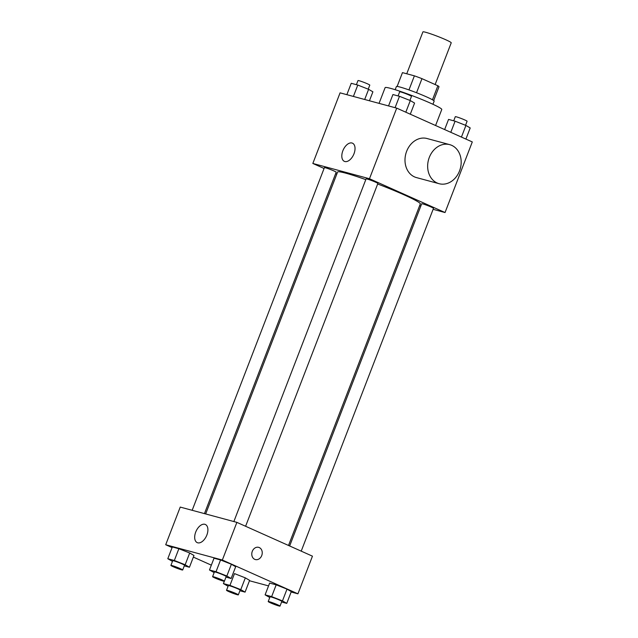 <?xml version="1.0" encoding="UTF-8"?>
<svg xmlns="http://www.w3.org/2000/svg" width="638" height="638" viewBox="0 0 638 638"><rect width="100%" height="100%" fill="white"/><g stroke="black" fill="none" stroke-linecap="round" stroke-linejoin="round"><path stroke-width="0.96" d="M435.132 84.543L451.225 42.826A15.176 1.124 -158.9 0 0 437.469 36.31A15.176 1.124 -158.9 0 0 422.906 31.9L406.741 73.777M397.147 86.449L402.474 72.628L414.397 75.842A19.587 1.451 -158.9 0 1 421.965 78.657L437.875 85.771A19.587 1.451 -158.9 0 1 438.992 86.784L433.68 100.549M402.474 72.628A19.587 1.451 -158.9 0 0 402.442 72.676L397.123 86.449M395.177 89.711L396.389 86.569A20.241 1.499 21.1 0 1 415.809 92.454A20.241 1.499 21.1 0 1 434.151 101.139L432.939 104.281M408.966 89.918L414.397 75.842M432.468 99.783L437.875 85.771M416.534 92.733L421.965 78.657M435.587 125.511L441.775 109.489A30.361 2.249 -158.9 0 0 414.261 96.458A30.361 2.249 -158.9 0 0 385.129 87.629L379.06 103.364M324.064 168.48L312.835 163.456L340.078 92.845L396.716 108.133L472.295 141.931L445.045 212.542L433.114 209.32M420.841 206.002L419.621 205.675M288.512 545.466L420.29 203.953A44.317 3.286 -158.9 0 0 377.672 183.991M365.797 179.621A44.317 3.286 -158.9 0 0 337.59 172.045L205.659 513.949M312.835 163.456L369.474 178.736L445.045 212.542M336.776 174.158L335.628 173.648M245.598 526.27L377.871 183.457A6.324 0.471 -158.9 0 0 372.145 180.745A6.324 0.471 -158.9 0 0 366.076 178.903L233.859 521.557M301.216 551.144L433.497 208.339A6.324 0.471 -158.9 0 0 427.763 205.619A6.324 0.471 -158.9 0 0 421.694 203.785L289.652 545.976M192.166 510.304L324.383 167.658A6.324 0.471 21.1 0 1 327.717 168.496A6.324 0.471 21.1 0 1 333.826 170.888A6.324 0.471 21.1 0 1 336.186 172.212L204.447 513.622M369.474 178.736L396.716 108.133M342.853 150.767A9.953 5.718 114.1 0 1 352.479 143.183A9.953 5.718 114.1 0 1 353.643 154.603A9.953 5.718 114.1 0 1 344.361 161.35A9.953 5.718 114.1 0 1 342.853 150.767M439.143 183.712L416.486 177.595A20.241 16.492 -74.9 0 1 405.84 153.758A20.241 16.492 -74.9 0 1 427.037 138.518L449.694 144.635A20.241 16.492 -74.9 0 1 451.688 145.344A20.241 16.492 -74.9 0 1 459.966 169.708A20.241 16.492 -74.9 0 1 439.143 183.712A20.241 16.492 -74.9 0 1 428.497 159.875A20.241 16.492 -74.9 0 1 449.694 144.635M172.085 547.595L165.705 544.74L180.235 507.082L236.881 522.37L312.453 556.169L297.922 593.826L291.143 592M268.558 585.899L249.458 580.747M214.153 572.629L209.479 569.981L214.017 558.21L220.557 559.973L231.387 564.239L235.677 566.735L231.387 564.239L226.849 576.002L231.131 578.499L225.98 577.111M228.085 586.25L223.412 583.603L229.951 585.373L234.497 573.602L245.319 577.861L249.61 580.365L245.319 577.861L240.781 589.632L245.072 592.128L239.912 590.74M165.705 544.74L222.343 560.028L297.922 593.826M211.338 565.148L193.362 557.11M269.77 597.503L265.097 594.855L269.643 583.084L276.182 584.847L287.012 589.113L291.295 591.609L287.012 589.113L282.467 600.884L286.757 603.381L281.597 601.985M172.459 561.376L167.794 558.729L172.332 546.957L178.871 548.728L189.701 552.986L193.984 555.483L189.701 552.986L185.156 564.758L189.446 567.254L184.286 565.858M222.343 560.028L236.881 522.37M195.722 532.052A9.953 5.718 114.1 0 1 205.356 524.476A9.953 5.718 114.1 0 1 206.513 535.888A9.953 5.718 114.1 0 1 197.23 542.635A9.953 5.718 114.1 0 1 195.722 532.052M258.653 547.34A6.324 5.152 -74.9 0 1 259.275 547.563A6.324 5.152 -74.9 0 1 261.867 555.18A6.324 5.152 -74.9 0 1 255.359 559.558A6.324 5.152 -74.9 0 1 252.034 552.109A6.324 5.152 -74.9 0 1 258.653 547.348A6.324 5.152 -74.9 0 1 259.275 547.563A6.324 5.152 -74.9 0 1 261.867 555.18A6.324 5.152 -74.9 0 1 255.359 559.558M167.794 558.729L174.333 560.491L185.156 564.758M182.699 569.973L184.518 565.268A6.324 0.471 -158.9 0 0 178.784 562.557A6.324 0.471 -158.9 0 0 172.715 560.714L170.904 565.42A6.324 0.471 -158.9 0 0 173.265 566.743A6.324 0.471 -158.9 0 0 179.366 569.136A6.324 0.471 -158.9 0 0 182.699 569.973A6.324 0.471 -158.9 0 0 176.973 567.262A6.324 0.471 -158.9 0 0 170.904 565.42M189.446 567.254L193.984 555.483M172.332 546.957L178.871 548.728L189.701 552.986M174.333 560.491L178.871 548.728M209.479 569.981L216.019 571.744L226.849 576.002M224.393 581.226L226.203 576.513A6.324 0.471 -158.9 0 0 220.477 573.801A6.324 0.471 -158.9 0 0 214.408 571.967L212.59 576.672A6.324 0.471 -158.9 0 0 214.95 577.988A6.324 0.471 -158.9 0 0 221.051 580.381A6.324 0.471 -158.9 0 0 224.393 581.226A6.324 0.471 -158.9 0 0 218.659 578.506A6.324 0.471 -158.9 0 0 212.59 576.672M231.131 578.499L235.677 566.735M214.017 558.21L220.557 559.973L231.387 564.239M216.019 571.744L220.557 559.973M229.951 585.373L240.781 589.632M238.325 594.847L240.143 590.142A6.324 0.471 -158.9 0 0 234.409 587.431A6.324 0.471 -158.9 0 0 228.34 585.588L226.522 590.294A6.324 0.471 -158.9 0 0 228.882 591.617A6.324 0.471 -158.9 0 0 234.991 594.01A6.324 0.471 -158.9 0 0 238.325 594.847A6.324 0.471 -158.9 0 0 232.591 592.136A6.324 0.471 -158.9 0 0 226.522 590.294M245.072 592.128L249.61 580.365M223.412 583.603L224.321 581.258M234.497 573.602L245.319 577.861M265.097 594.855L271.636 596.618L282.467 600.884M280.01 606.1L281.829 601.395A6.324 0.471 -158.9 0 0 276.094 598.675A6.324 0.471 -158.9 0 0 270.026 596.841L268.207 601.546A6.324 0.471 -158.9 0 0 270.568 602.87A6.324 0.471 -158.9 0 0 276.677 605.263A6.324 0.471 -158.9 0 0 280.01 606.1A6.324 0.471 -158.9 0 0 274.284 603.389A6.324 0.471 -158.9 0 0 268.207 601.546M286.757 603.381L291.295 591.609M269.643 583.084L276.182 584.847L287.012 589.113M271.636 596.618L276.182 584.847M346.857 94.671L351.243 83.291L357.782 85.061L368.612 89.32L372.903 91.816L369.442 100.772M364.689 99.488L368.612 89.32M353.396 96.442L357.782 85.061M368.23 89.168L369.793 85.125A6.324 0.471 -158.9 0 0 364.059 82.414A6.324 0.471 -158.9 0 0 357.99 80.571L356.403 84.687M388.542 105.924L392.928 94.544L399.476 96.306L410.298 100.573L414.588 103.069L410.29 114.202M405.816 112.2L410.298 100.573M395.081 107.686L399.476 96.306M409.915 100.421L411.478 96.378A6.324 0.471 -158.9 0 0 405.744 93.658A6.324 0.471 -158.9 0 0 399.675 91.824L398.088 95.939M444.638 129.562L448.554 119.418L455.093 121.188L465.923 125.447L470.206 127.943L465.915 139.076M461.434 137.074L465.923 125.447M450.803 132.313L455.093 121.188M465.541 125.295L467.096 121.252A6.324 0.471 -158.9 0 0 461.37 118.54A6.324 0.471 -158.9 0 0 455.301 116.698L453.714 120.813"/></g></svg>
